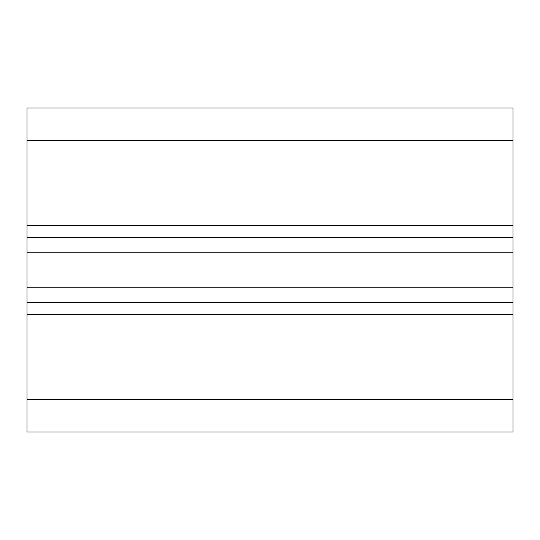 <?xml version="1.0" encoding="UTF-8"?>
<svg xmlns="http://www.w3.org/2000/svg" width="540" height="540" viewBox="0 0 540 540"><rect width="100%" height="100%" fill="white"/><g stroke="black" fill="none" stroke-linecap="round" stroke-linejoin="round"><path stroke-width="0.81" d="M27 237.6L513 237.6L513 108L27 108L27 432L513 432L513 399.6L27 399.6M513 237.6L513 302.4L27 302.4M513 302.4L513 399.6M513 225.45L27 225.45M513 140.4L27 140.4M513 252.234L27 252.234M513 287.766L27 287.766M513 314.55L27 314.55"/></g></svg>
